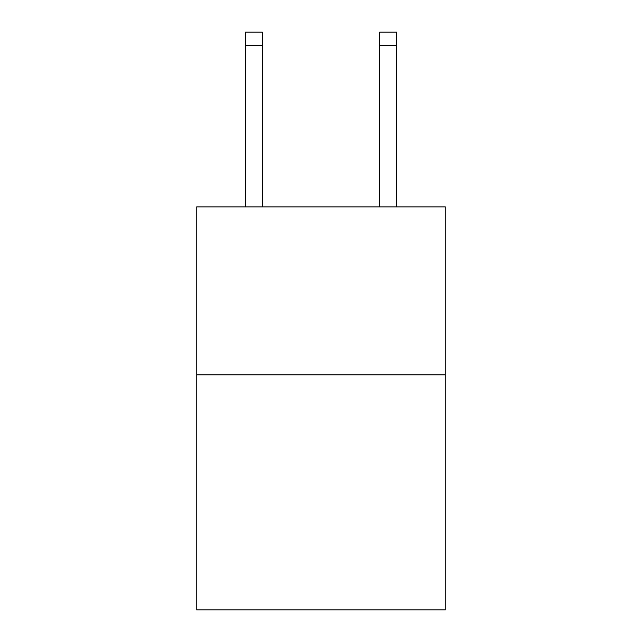 <?xml version="1.0" encoding="UTF-8"?>
<svg xmlns="http://www.w3.org/2000/svg" width="642" height="642" viewBox="0 0 642 642"><rect width="100%" height="100%" fill="white"/><g stroke="black" fill="none" stroke-linecap="round" stroke-linejoin="round"><path stroke-width="0.96" d="M445.267 374.8L445.267 609.9L196.733 609.9L196.733 206.876L445.267 206.876L445.267 374.8L196.733 374.8M262.225 206.876L262.225 45.534L245.437 45.534L245.437 32.1L262.225 32.1L262.225 45.534M245.437 206.876L245.437 45.534M396.563 206.876L396.563 32.1L379.775 32.1L379.775 206.876M379.775 45.534L396.563 45.534"/></g></svg>
